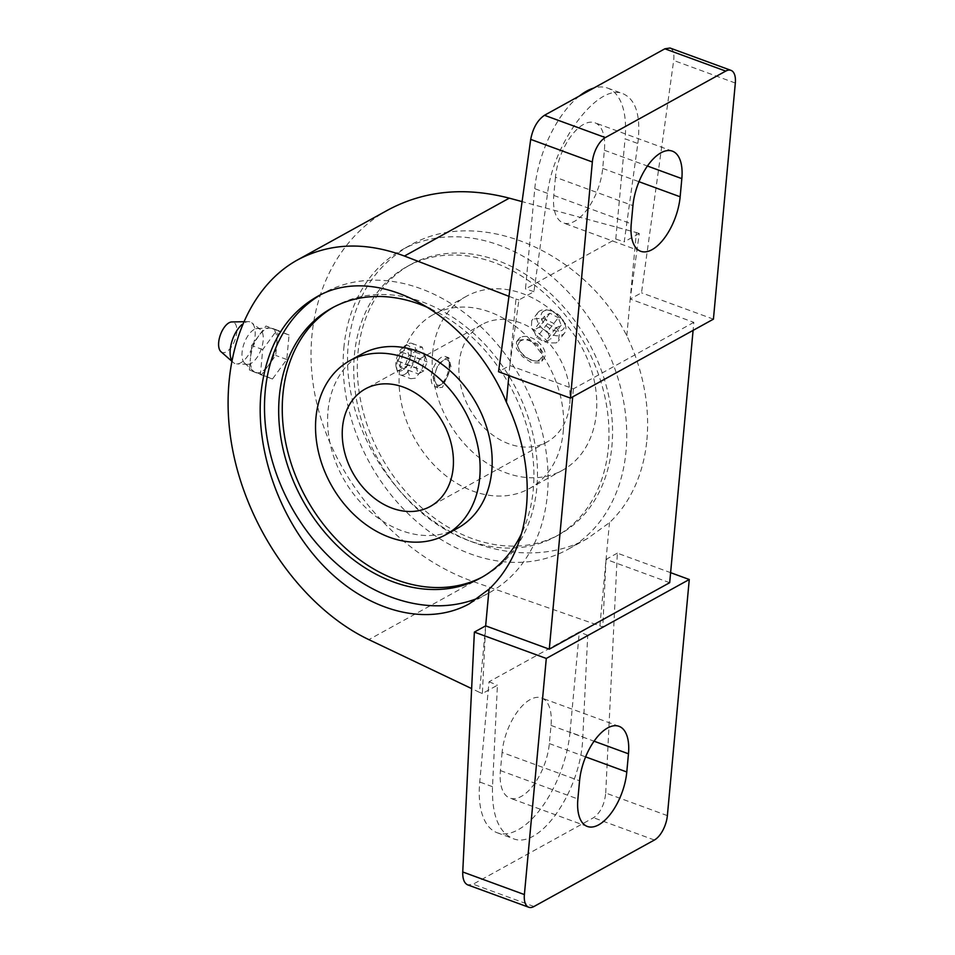 <?xml version="1.0" encoding="UTF-8"?>
<svg xmlns="http://www.w3.org/2000/svg" width="955" height="955" viewBox="0 0 955 955"><rect width="100%" height="100%" fill="white"/><g stroke="black" fill="none" stroke-linecap="round" stroke-linejoin="round"><path stroke-width="0.72" stroke-dasharray="4.78 3.58" d="M354.389 355.033A154.089 118.384 61.1 0 1 406.878 266.66A154.089 118.384 61.1 0 1 545.269 293.973A154.089 118.384 61.1 0 1 608.335 448.086A154.089 118.384 61.1 0 1 555.846 536.459A154.089 118.384 61.1 0 1 417.454 509.134A154.089 118.384 61.1 0 1 354.389 355.033M357.958 353.052A154.089 118.384 61.1 0 1 410.459 264.678A154.089 118.384 61.1 0 1 548.839 292.003A154.089 118.384 61.1 0 1 611.916 446.116A154.089 118.384 61.1 0 1 559.415 534.478A154.089 118.384 61.1 0 1 421.036 507.165A154.089 118.384 61.1 0 1 357.958 353.052M430.478 308.763A154.089 118.384 61.1 0 1 533.272 489.533A154.089 118.384 61.1 0 1 521.478 533.702M333.617 307.14A154.089 118.384 61.1 0 1 335.396 306.125A154.089 118.384 61.1 0 1 473.776 333.45A154.089 118.384 61.1 0 1 536.853 487.551A154.089 118.384 61.1 0 1 484.364 575.925A154.089 118.384 61.1 0 1 482.562 576.892M343.86 347.883A171.22 131.539 61.1 0 1 402.174 249.697A171.22 131.539 61.1 0 1 555.941 280.054A171.22 131.539 61.1 0 1 626.026 451.285A171.22 131.539 61.1 0 1 567.7 549.471A171.22 131.539 61.1 0 1 413.933 519.114A171.22 131.539 61.1 0 1 343.86 347.883M646.905 439.754A171.22 131.539 -118.9 0 0 626.802 335.778C583.792 250.115 477.023 205.791 409.6 245.59C373.799 266.517 353.314 299.822 348.169 345.507C342.666 405.015 373.13 472.904 423.686 513.73C474.253 554.545 540.291 564.584 587.349 538.62L609.469 522.648A171.22 131.539 -118.9 0 0 646.905 439.754M319.758 295.31A171.22 131.539 61.1 0 1 323.542 293.113A171.22 131.539 61.1 0 1 477.309 323.47A171.22 131.539 61.1 0 1 547.382 494.702A171.22 131.539 61.1 0 1 489.056 592.888A171.22 131.539 61.1 0 1 478.622 597.89M563.247 431.565A99.368 76.34 -118.9 0 0 522.576 332.185A99.368 76.34 -118.9 0 0 433.331 314.565A99.368 76.34 -118.9 0 0 399.476 371.555A99.368 76.34 -118.9 0 0 440.16 470.934A99.368 76.34 -118.9 0 0 529.392 488.554A99.368 76.34 -118.9 0 0 563.247 431.565M432.591 353.266A99.368 76.34 61.1 0 1 466.446 296.277A99.368 76.34 61.1 0 1 555.679 313.897A99.368 76.34 61.1 0 1 596.362 413.276A99.368 76.34 61.1 0 1 562.507 470.266A99.368 76.34 61.1 0 1 473.262 452.646A99.368 76.34 61.1 0 1 432.591 353.266M425.071 357.421L422.337 347.19L418.242 347.918L410.59 355.797L406.257 367.806L410.781 378.705L415.437 378.18L421.907 369.86L425.071 357.421M556.264 342.881L547.537 342.929L537.772 336.709L531.362 327.923L531.732 320.629L533.714 318.97L543.049 318.122L553.566 323.363L559.57 332.686L558.341 341.102L556.264 342.881M457.911 528.019A99.368 76.34 61.1 0 1 368.666 510.4A99.368 76.34 61.1 0 1 327.995 411.02A99.368 76.34 61.1 0 1 361.85 354.03M445.137 358.555L448.91 357.815L451.154 367.412L442.463 387.312L437.939 387.766L433.284 377.285L437.629 365.956L445.137 358.555M569.801 403.547A67.148 51.582 -118.9 0 0 542.321 336.399A67.148 51.582 -118.9 0 0 482.024 324.497A67.148 51.582 -118.9 0 0 459.152 362.995A67.148 51.582 -118.9 0 0 486.632 430.144A67.148 51.582 -118.9 0 0 546.929 442.058A67.148 51.582 -118.9 0 0 569.801 403.547M518.422 340.171L516.56 341.735L516.38 348.432L522.552 356.681L531.672 362.793L539.85 362.9L541.843 361.181L543.18 352.968L537.558 344.003L527.423 339.216L518.422 340.171M438.858 385.987A15.949 7.64 -69.9 0 1 434.704 386.584A15.949 7.64 -69.9 0 1 431.875 372.796A15.949 7.64 -69.9 0 1 441.532 357.23A15.949 7.64 -69.9 0 1 445.675 356.633A15.949 7.64 -69.9 0 1 448.707 360.501A15.949 7.64 -69.9 0 1 439.515 385.581A15.949 7.64 -69.9 0 1 438.858 385.987M520.547 337.425A15.949 9.681 37.6 0 0 518.613 339.061A15.949 9.681 37.6 0 0 518.589 348.372A15.949 9.681 37.6 0 0 534.907 360.918A15.949 9.681 37.6 0 0 541.974 360.142A15.949 9.681 37.6 0 0 543.896 358.507A15.949 9.681 37.6 0 0 538.739 342.427A15.949 9.681 37.6 0 0 520.547 337.425M404.801 374.288A16.784 8.046 -69.9 0 1 400.42 374.909A16.784 8.046 -69.9 0 1 397.232 370.838A16.784 8.046 -69.9 0 1 406.914 344.433A16.784 8.046 -69.9 0 1 407.606 344.015A16.784 8.046 -69.9 0 1 411.975 343.394A16.784 8.046 -69.9 0 1 414.959 357.898A16.784 8.046 -69.9 0 1 404.801 374.288M402.353 370.325A13.489 6.47 -69.9 0 1 396.277 367.556A13.489 6.47 -69.9 0 1 404.061 346.331A13.489 6.47 -69.9 0 1 404.622 345.996A13.489 6.47 -69.9 0 1 411.044 353.983A13.489 6.47 -69.9 0 1 402.353 370.325M441.091 384.519A13.489 6.47 -69.9 0 1 434.656 376.521A13.489 6.47 -69.9 0 1 443.347 360.178A13.489 6.47 -69.9 0 1 449.423 362.948A13.489 6.47 -69.9 0 1 441.64 384.173A13.489 6.47 -69.9 0 1 441.091 384.519M539.969 310.841A16.784 10.195 37.6 0 0 537.94 312.56A16.784 10.195 37.6 0 0 543.371 329.487A16.784 10.195 37.6 0 0 562.519 334.751A16.784 10.195 37.6 0 0 564.548 333.032A16.784 10.195 37.6 0 0 564.572 323.232A16.784 10.195 37.6 0 0 547.406 310.017A16.784 10.195 37.6 0 0 539.969 310.841M543.777 311.103A13.489 8.189 37.6 0 0 545.281 324.891A13.489 8.189 37.6 0 0 561.898 330.335A13.489 8.189 37.6 0 0 563.557 321.071A13.489 8.189 37.6 0 0 549.746 310.447A13.489 8.189 37.6 0 0 543.777 311.103M521 340.72A13.489 8.189 37.6 0 0 519.353 349.972A13.489 8.189 37.6 0 0 533.165 360.596A13.489 8.189 37.6 0 0 539.133 359.94A13.489 8.189 37.6 0 0 537.629 346.152A13.489 8.189 37.6 0 0 521 340.72M547.537 331.683L539.181 327.195L533.75 330.203L536.674 337.676L545.03 342.153L550.462 339.156L547.537 331.683L558.269 317.717L561.194 325.201L555.762 328.198L547.406 323.721L544.481 316.236L549.913 313.24L558.269 317.717M549.913 313.24L539.181 327.195M544.481 316.236L533.75 330.203M547.406 323.721L536.674 337.676M555.762 328.198L545.03 342.153M561.194 325.201L550.462 339.156M425.166 355.785L427.171 361.85L423.757 370.922L418.326 373.918L416.308 367.842L419.734 358.782L425.166 355.785L406.902 349.088L401.47 352.085L398.056 361.157L400.073 367.221L405.505 364.225L408.919 355.165L406.902 349.088M408.919 355.165L427.171 361.85M405.505 364.225L423.757 370.922M400.073 367.221L418.326 373.918M398.056 361.157L416.308 367.842M401.47 352.085L419.734 358.782M667.366 815.63L605.721 793.032C604.491 804.599 600.432 812.824 593.533 817.719L473.131 884.199L467.795 884.915M670.016 48.013C673.251 49.505 674.469 53.647 673.681 60.452L641.497 292.803L630.205 299.034L636.376 232.554L522.087 201.612M636.376 232.554L639.289 233.498L630.205 299.034L693.831 322.348L693.091 330.382M639.289 233.498L624.236 241.806L637.845 143.501L625.071 138.821A80.578 38.63 110.1 0 0 607.643 88.099A80.578 38.63 110.1 0 0 593.795 88.051M508.967 296.337L515.975 299.034L509.815 365.514L518.887 299.977L533.941 291.669L547.549 193.364C553.518 141.782 598.642 82.393 623.185 93.793C636.137 99.75 641.032 116.319 637.845 143.501M693.831 322.348L573.43 388.828L509.815 365.514L498.522 371.746M509.815 365.514L508.884 375.542M387.993 209.969C327.279 243.465 298.044 322.086 316.535 402.186C334.99 482.299 399.262 555.738 473.704 581.738L599.895 625.859L606.055 559.379L602.772 627.041L587.731 635.35L582.813 736.842C581.452 790.119 539.647 850.714 512.704 838.442C498.498 832.02 491.765 814.782 492.505 786.705L497.424 685.213L482.382 693.521L485.653 625.859L479.494 692.339L471.627 688.591M669.682 582.693L606.055 559.379L609.469 522.648M626.802 335.778L630.205 299.034M502.103 752.433L500.42 770.59A43.644 20.926 110.1 0 0 509.863 798.07A43.644 20.926 110.1 0 0 549.34 743.587L551.023 725.418A43.644 20.926 110.1 0 0 541.581 697.95A43.644 20.926 110.1 0 0 502.103 752.433L579.566 780.808M555.464 177.248L553.781 195.417A43.644 20.926 110.1 0 0 563.223 222.897A43.644 20.926 110.1 0 0 602.689 168.414L604.384 150.245A43.644 20.926 110.1 0 0 594.941 122.777A43.644 20.926 110.1 0 0 555.464 177.248L632.926 205.635M605.721 793.032L617.348 553.148L670.613 572.666M617.348 553.148L606.055 559.379M602.772 627.041L599.895 625.859M482.382 693.521L479.494 692.339M570.028 732.163L579.327 631.912L489.032 681.775L479.732 782.014A80.578 38.63 110.1 0 0 497.161 832.736A80.578 38.63 110.1 0 0 570.028 732.163L582.813 736.842M587.731 635.35L579.327 631.912M713.421 319.161L641.497 292.803M573.43 388.828L572.69 396.862M579.363 96.013A80.578 38.63 110.1 0 0 534.776 188.684L525.477 288.923L615.772 239.06L624.236 241.806M533.941 291.669L525.477 288.923M615.772 239.06L625.071 138.821M515.975 299.034L518.887 299.977M489.032 681.775L497.424 685.213M254.185 329.463A18.802 9.013 110.1 0 0 243.25 346.104A18.802 9.013 110.1 0 0 244.647 363.151A18.802 9.013 110.1 0 0 247.512 364.344A18.802 9.013 110.1 0 0 251.046 363.377A18.802 9.013 110.1 0 0 262.088 346.379A18.802 9.013 110.1 0 0 260.297 329.439A18.802 9.013 110.1 0 0 257.349 328.496A18.802 9.013 110.1 0 0 254.185 329.463M255.391 372.462A23.505 11.269 110.1 0 0 261.718 371.662A23.505 11.269 110.1 0 0 268.57 365.192L261.419 374.945L249.374 369.979L250.52 357.743A23.505 11.269 110.1 0 0 253.72 371.388A23.505 11.269 110.1 0 0 255.391 372.462M258.805 335.754A23.505 11.269 110.1 0 0 250.52 357.743L251.654 345.507L265.956 326.001L277.989 330.967L275.72 355.439L268.57 365.192A23.505 11.269 110.1 0 0 276.855 343.203A23.505 11.269 110.1 0 0 271.972 328.484A23.505 11.269 110.1 0 0 269.597 328.078A23.505 11.269 110.1 0 0 265.645 329.284A23.505 11.269 110.1 0 0 258.805 335.754M231.599 360.214A22.156 10.624 110.1 0 0 233.342 362.566A22.156 10.624 110.1 0 0 236.637 363.891A22.156 10.624 110.1 0 0 240.803 362.757A22.156 10.624 110.1 0 0 253.815 342.726A22.156 10.624 110.1 0 0 251.702 322.766A22.156 10.624 110.1 0 0 248.336 321.644A22.156 10.624 110.1 0 0 244.516 322.79A22.156 10.624 110.1 0 0 242.224 324.366M220.951 351.691A16.116 7.724 110.1 0 0 226.371 351.834A16.116 7.724 110.1 0 0 236.422 334.704A16.116 7.724 110.1 0 0 231.85 321.931M289.055 335.026L277.022 330.06L262.721 349.566L260.44 374.038L272.473 379.004L286.787 359.498L289.055 335.026L277.989 330.967M286.787 359.498L275.72 355.439M272.473 379.004L261.419 374.945M260.44 374.038L249.374 369.979M262.721 349.566L251.654 345.507M277.022 330.06L265.956 326.001M533.988 906.498L473.131 884.199M654.39 840.018L593.533 817.719M735.326 83.037L673.681 60.452M500.42 770.59L577.882 798.977M549.34 743.587L585.63 756.885M551.023 725.418L594.082 741.199M553.781 195.417L631.243 223.804M602.689 168.414L638.99 181.713M604.384 150.245L647.442 166.027M492.505 786.705L479.732 782.014M547.549 193.364L534.776 188.684M473.704 581.738L368.857 639.635M410.459 264.678L406.878 266.66M335.396 306.125L331.815 308.107M409.6 245.59L402.174 249.697M323.542 293.113L316.117 297.208M466.446 296.277L433.331 314.565M482.024 324.497L365.383 388.9M434.704 386.584L437.939 387.766M518.613 339.061L516.56 341.735M396.277 367.556L397.232 370.838M404.061 346.331L406.914 344.433M400.42 374.909L410.781 378.705M537.94 312.56L531.732 320.629M533.165 360.596L534.907 360.918M519.353 349.972L518.589 348.372M564.548 333.032L558.341 341.102M549.746 310.447L547.406 310.017M563.557 321.071L564.572 323.232M449.423 362.948L448.707 360.501M441.64 384.173L439.515 385.581M411.975 343.394L422.337 347.19M543.896 358.507L541.843 361.181M445.675 356.633L448.91 357.815M546.929 442.058L430.287 506.448M562.507 470.266L529.392 488.554M489.056 592.888L469.406 603.739M587.349 538.62L567.7 549.471M484.364 575.925L480.783 577.894M559.415 534.478L555.846 536.459M587.325 826.445L509.863 798.07M619.043 726.325L541.581 697.95M640.674 251.272L563.223 222.897M672.392 151.153L594.941 122.777M497.161 832.736L512.704 838.442M607.643 88.099L623.185 93.793M244.647 363.151L253.72 371.388M247.512 364.344L236.637 363.891M231.468 360.918L233.342 362.566M243.358 321.74L248.336 321.644M260.297 329.439L251.702 322.766M257.349 328.496L269.597 328.078"/><path stroke-width="1.43" d="M521.478 533.702A154.089 118.384 61.1 0 1 480.783 577.894A154.089 118.384 61.1 0 1 342.403 550.581A154.089 118.384 61.1 0 1 279.326 396.468A154.089 118.384 61.1 0 1 331.815 308.107A154.089 118.384 61.1 0 1 430.478 308.763M482.562 576.892A154.089 118.384 61.1 0 1 345.018 547.74A154.089 118.384 61.1 0 1 282.907 394.499A154.089 118.384 61.1 0 1 333.617 307.14M260.906 393.687C265.944 348.062 284.351 315.902 316.117 297.208C375.936 261.598 469.466 313.24 506.401 402.246A171.22 131.539 61.1 0 1 526.503 506.234A171.22 131.539 61.1 0 1 489.067 589.116L469.406 603.739C427.673 626.755 369.633 612.298 325.548 567.915C281.486 523.507 255.403 453.195 260.906 393.687M478.622 597.89A171.22 131.539 61.1 0 1 329.964 557.553A171.22 131.539 61.1 0 1 265.215 391.299A171.22 131.539 61.1 0 1 319.758 295.31M315.95 417.669A99.368 76.34 61.1 0 1 349.805 360.68A99.368 76.34 61.1 0 1 439.049 378.299A99.368 76.34 61.1 0 1 479.72 477.679A99.368 76.34 61.1 0 1 445.866 534.669A99.368 76.34 61.1 0 1 356.621 517.049A99.368 76.34 61.1 0 1 315.95 417.669M349.805 360.68L361.85 354.03A99.368 76.34 61.1 0 1 451.082 371.65A99.368 76.34 61.1 0 1 491.765 471.03A99.368 76.34 61.1 0 1 457.911 528.019L445.866 534.669M342.511 427.398A67.148 51.582 61.1 0 1 365.383 388.9A67.148 51.582 61.1 0 1 425.679 400.802A67.148 51.582 61.1 0 1 453.159 467.95A67.148 51.582 61.1 0 1 430.287 506.448A67.148 51.582 61.1 0 1 369.991 494.547A67.148 51.582 61.1 0 1 342.511 427.398M528.748 907.25L467.795 884.915C464.237 883.303 462.554 878.994 462.745 871.975L474.372 632.091L546.296 658.449L524.39 894.572A20.139 9.657 110.1 0 0 528.748 907.25A20.139 9.657 110.1 0 0 533.988 906.498L654.39 840.018A20.139 9.657 110.1 0 0 667.366 815.63L689.271 579.506L546.296 658.449M570.445 398.104L713.421 319.161L735.326 83.037A20.139 9.657 110.1 0 0 730.969 70.36A20.139 9.657 110.1 0 0 725.728 71.1L605.327 137.58A20.139 9.657 110.1 0 0 592.351 161.98L570.445 398.104L498.522 371.746L530.705 139.382C532.89 128.173 537.474 120.139 544.469 115.28L664.859 48.801L670.016 48.013L730.969 70.36M628.474 753.805L626.79 771.974A43.644 20.926 -69.9 0 1 587.325 826.445A43.644 20.926 -69.9 0 1 577.882 798.977L579.566 780.808A43.644 20.926 -69.9 0 1 619.043 726.325A43.644 20.926 -69.9 0 1 628.474 753.805L594.082 741.199M508.884 375.542L506.401 402.246M471.627 688.591L368.857 639.635C303.583 608.562 247.787 530.443 232.423 448.635C217.024 366.815 243.632 289.651 297.483 259.951C329.702 242.821 365.347 241.52 404.443 256.047L508.967 296.337M489.067 589.116L485.653 625.859L549.28 649.173L669.682 582.693L693.091 330.382M522.087 201.612L509.29 198.151C464.763 186.631 424.33 190.57 387.993 209.969L297.483 259.951M631.243 223.804L632.926 205.635A43.644 20.926 -69.9 0 1 672.392 151.153A43.644 20.926 -69.9 0 1 681.834 178.633L680.151 196.79A43.644 20.926 -69.9 0 1 640.674 251.272A43.644 20.926 -69.9 0 1 631.243 223.804M485.653 625.859L474.372 632.091M670.613 572.666L689.271 579.506M572.69 396.862L549.28 649.173M593.795 88.051A80.578 38.63 110.1 0 0 579.363 96.013M242.224 324.366A22.156 10.624 110.1 0 0 231.599 360.214M243.358 321.74L231.85 321.931A16.116 7.724 110.1 0 0 229.069 322.766A16.116 7.724 110.1 0 0 219.674 337.091A16.116 7.724 110.1 0 0 220.951 351.691L231.468 360.918M524.39 894.572L462.745 871.975M725.728 71.1L664.859 48.801M605.327 137.58L544.469 115.28M592.351 161.98L530.705 139.382M585.63 756.885L626.79 771.974M638.99 181.713L680.151 196.79M647.442 166.027L681.834 178.633M509.29 198.151L404.443 256.047"/></g></svg>
